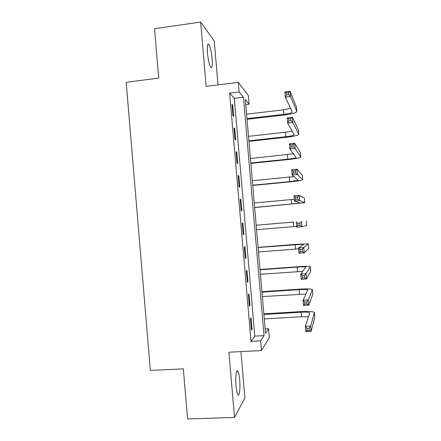 <?xml version="1.0" encoding="UTF-8"?>
<svg xmlns="http://www.w3.org/2000/svg" width="441" height="441" viewBox="0 0 441 441"><rect width="100%" height="100%" fill="white"/><g stroke="black" fill="none" stroke-linecap="round" stroke-linejoin="round"><path stroke-width="0.66" d="M239.684 380.015C239.287 375.649 238.691 372.755 237.903 371.322C236.387 368.494 235.218 377.121 236.023 385.875C236.431 390.246 237.021 393.14 237.798 394.557C239.375 397.418 240.477 388.493 239.684 380.015M212.11 58.714C211.399 51.707 210.313 46.922 208.863 44.37C207.485 43.152 207.027 46.04 207.49 53.036C208.218 60.108 209.299 64.888 210.726 67.374C212.121 68.564 212.584 65.676 212.11 58.714M268.53 328.732L269.291 337.514L261.469 350.567L260.625 340.832L264.032 335.623L243.432 97.229L239.143 91.965L238.311 82.329L248.355 95.504L249.104 104.197L245.312 99.539L265.521 333.341L268.53 328.732L265.14 328.925M218.014 84.892L214.232 40.919L200.644 22.05L154.532 28.709L158.71 78.085L126.176 82.318L150.37 370.401L183.335 368.869L187.574 418.95L234.513 417.44L244.904 397.969L240.924 351.604M245.747 104.6L249.104 104.197M229.623 93.139L250.995 341.345L254.799 336.13L234.298 98.337L229.623 93.139L239.143 91.965M231.96 104.313L232.942 115.691L233.713 116.418L232.743 105.118L231.96 104.313M234.006 128.028L234.987 139.417L235.748 139.973L234.772 128.667L234.006 128.028M236.051 151.765L237.032 163.164L237.776 163.556L236.8 152.233L236.051 151.765M238.096 175.524L239.083 186.94L239.81 187.155L238.835 175.827L238.096 175.524M240.147 199.31L241.133 210.737L241.844 210.781L240.869 199.442L240.147 199.31M242.197 223.118L243.184 234.557L243.884 234.43L242.908 223.08L242.197 223.118M244.253 246.949L245.235 258.398L245.924 258.106L244.942 246.74L244.253 246.949M246.304 270.807L247.291 282.268L247.969 281.799L246.988 270.427L246.304 270.807M248.366 294.687L249.352 306.159L250.008 305.519L249.027 294.13L248.366 294.687M250.422 318.589L251.414 330.072L252.054 329.262L251.072 317.862L250.422 318.589M261.469 350.567L228.923 352.21L234.513 417.44M250.995 341.345L260.625 340.832M200.644 22.05L206.156 86.386L238.311 82.329M234.298 98.337L243.432 97.229M254.799 336.13L264.032 335.623M232.038 105.206L232.743 105.118M234.066 128.744L234.772 128.667M236.095 152.31L236.8 152.233M238.129 175.893L238.835 175.827M240.163 199.508L240.869 199.442M242.197 223.14L242.908 223.08M243.178 234.491L243.884 234.43M245.218 258.161L245.924 258.106M247.258 281.849L247.969 281.799M249.303 305.563L250.008 305.519M251.348 329.306L252.054 329.262M246.96 118.601L283.872 114.335C288.816 113.701 291.6 112.935 292.229 112.031L285.349 97.108L284.897 91.921L290.106 91.287L290.564 96.48L296.815 111.567C295.856 112.929 291.672 114.081 284.258 115.029L247.021 119.329M246.574 114.169L283.48 109.859L290.58 108.354M288.464 92.522L286.369 92.775L286.551 94.859L288.646 94.606L288.464 92.522L290.106 91.287L296.418 107.02M288.646 94.606L290.564 96.48L285.349 97.108L286.551 94.859M286.369 92.775L284.897 91.921M248.878 140.778L285.829 136.738C290.773 136.148 293.574 135.492 294.213 134.764L287.615 123.05L287.163 117.863L292.377 117.262L292.835 122.46L298.805 134.318C297.824 135.409 293.618 136.401 286.198 137.283L248.928 141.352M248.492 136.341L285.437 132.256L292.168 131.054M290.74 118.596L288.646 118.838L288.827 120.922L290.922 120.685L290.74 118.596L292.377 117.262L298.408 129.764M290.922 120.685L292.835 122.46L287.615 123.05L288.827 120.922M288.646 118.838L287.163 117.863M250.797 162.977L287.78 159.168C292.736 158.617 295.547 158.065 296.203 157.52L289.88 149.025L289.428 143.827L294.654 143.27L295.106 148.474L300.795 157.084C299.792 157.917 295.575 158.738 288.144 159.559L250.83 163.402M250.411 158.534L293.458 153.782M293.022 144.698L290.922 144.924L291.104 147.013L293.204 146.787L293.022 144.698L294.654 143.27L300.398 152.525M293.204 146.787L295.106 148.474L289.88 149.025L291.104 147.013M290.922 144.924L289.428 143.827M252.715 185.198L289.743 181.609L298.193 180.292L292.151 175.027L291.694 169.824L296.925 169.3L297.383 174.509L302.791 179.873C301.76 180.441 297.526 181.097 290.09 181.852L252.737 185.468M252.329 180.749L293.949 176.576M295.305 170.832L293.204 171.042L293.386 173.131L295.487 172.922L295.305 170.832L296.925 169.3L302.394 175.314M295.487 172.922L297.383 174.509L292.151 175.027L293.386 173.131M293.204 171.042L291.694 169.824M254.639 207.435L300.189 203.092L294.423 201.057L293.965 195.848L299.202 195.363L299.66 200.578L304.786 202.689L254.65 207.551M254.253 202.987L294.268 199.293M297.587 196.989L295.487 197.182L295.668 199.277L297.774 199.084L297.587 196.989L299.202 195.363L304.389 198.119M297.774 199.084L299.66 200.578L294.423 201.057L295.668 199.277M295.487 197.182L293.965 195.848M293.59 222.038L256.177 225.235L293.59 222.038M256.563 229.695L296.628 226.321M299.874 223.179L301.484 221.454L301.942 226.674L296.699 227.115L296.242 221.9L297.769 223.355L297.956 225.45L300.062 225.274L299.874 223.179L297.769 223.355M300.062 225.274L301.942 226.674L306.782 225.522M296.699 227.115L297.956 225.45M302.168 249.391L300.056 249.556L300.244 251.657L302.35 251.491L302.168 249.391L303.766 247.572L304.224 252.798L298.976 253.2L298.518 247.98L303.766 247.572L308.38 243.801L295.542 244.391L258.09 247.362M258.101 247.517L303.777 244.182L298.518 247.98L300.056 249.556M258.487 251.976L298.596 248.867M302.35 251.491L304.224 252.798L308.783 248.377M298.976 253.2L300.244 251.657M304.461 275.636L302.35 275.785L302.532 277.885L304.643 277.736L304.461 275.636L306.054 273.718L306.512 278.949L301.253 279.318L300.795 274.093L306.054 273.718L310.381 266.678C309.262 266.226 304.968 266.254 297.493 266.761L260.003 269.506M260.03 269.815L297.195 267.097C302.179 266.761 305.04 266.744 305.778 267.042L300.795 274.093L302.35 275.785M260.416 274.274L302.741 271.364M304.643 277.736L306.512 278.949L310.784 271.254M301.253 279.318L302.532 277.885M306.754 301.914L304.643 302.046L304.825 304.147L306.936 304.014L306.754 301.914L308.342 299.891L308.799 305.133L303.535 305.459L303.077 300.227L308.342 299.891L312.388 289.572C311.241 288.855 306.93 288.717 299.45 289.158L261.921 291.672M261.96 292.135L299.163 289.649C304.152 289.351 307.024 289.445 307.774 289.919L303.077 300.227L304.643 302.046M262.345 296.6L305.927 294.048M306.936 304.014L308.799 305.133L312.79 294.153M303.535 305.459L304.825 304.147M309.053 328.214L306.936 328.33L307.118 330.436L309.235 330.32L309.053 328.214L310.629 326.097L311.087 331.34L305.817 331.632L305.359 326.395L310.629 326.097L314.394 312.487C313.226 311.5 308.893 311.197 301.401 311.572L263.839 313.854M263.889 314.472L301.131 312.217C306.126 311.963 309.009 312.167 309.775 312.823L305.359 326.395L306.936 328.33M264.275 318.942L301.523 316.732L308.518 316.831M309.235 330.32L311.087 331.34L314.797 317.073M305.817 331.632L307.118 330.436M283.48 109.859L283.872 114.335M296.396 106.772L296.793 111.325M285.437 132.256L285.829 136.738M298.386 129.566L298.789 134.125M287.389 154.681L287.78 159.168M300.387 152.377L300.784 156.946M289.346 177.122L289.743 181.609M302.383 175.215L302.785 179.785M291.308 199.586L291.699 204.078M304.384 198.075L304.781 202.645M293.271 222.066L293.662 226.569M306.385 220.952L306.787 225.533M295.233 244.573L295.624 249.077M308.386 243.856L308.788 248.437M297.195 267.097L297.587 271.606M310.392 266.777L310.795 271.364M299.163 289.649L299.555 294.158M312.399 289.726L312.801 294.318M301.131 312.217L301.523 316.732M314.411 312.691L314.813 317.288M237.903 371.322L236.756 371.377M208.863 44.37L207.744 44.524"/></g></svg>
